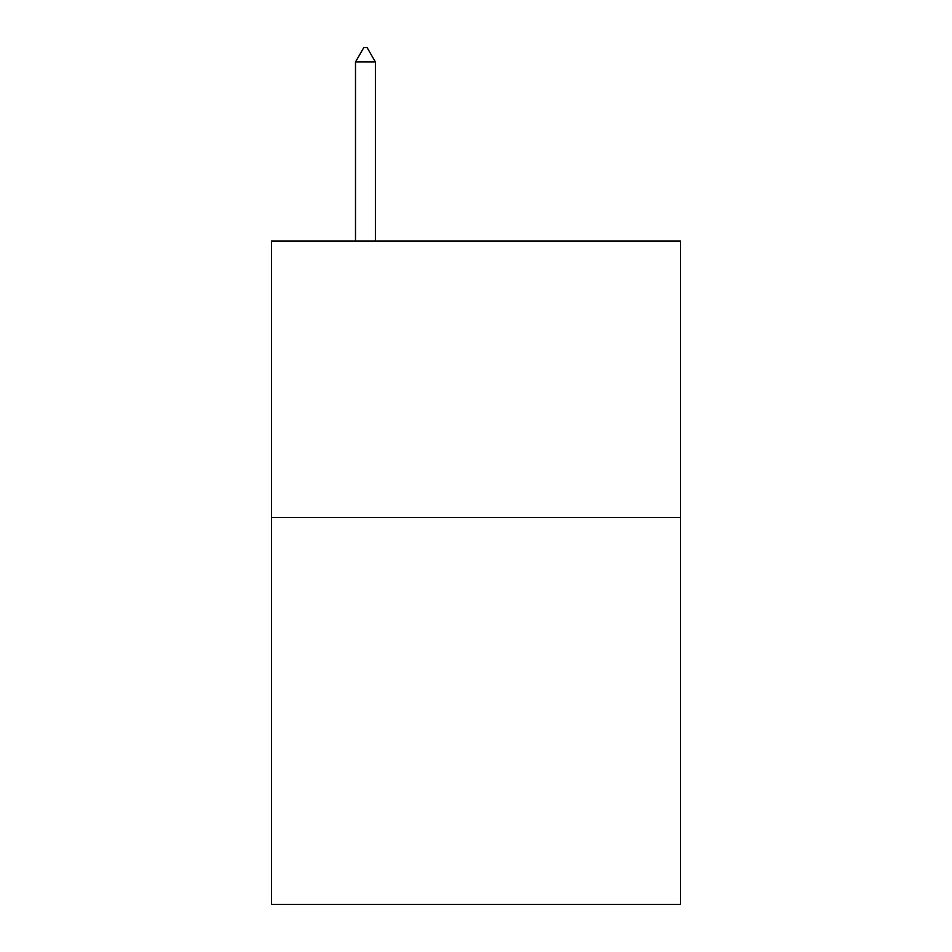 <?xml version="1.0" encoding="UTF-8"?>
<svg xmlns="http://www.w3.org/2000/svg" width="952" height="952" viewBox="0 0 952 952"><rect width="100%" height="100%" fill="white"/><g stroke="black" fill="none" stroke-linecap="round" stroke-linejoin="round"><path stroke-width="1.43" d="M680.525 517.46L680.525 904.4L271.475 904.4L271.475 241.07L680.525 241.07L680.525 517.46L271.475 517.46M375.397 61.975L367.103 47.6L363.783 47.6L355.501 61.975L375.397 61.975L375.397 241.07M355.501 61.975L355.501 241.07"/></g></svg>

